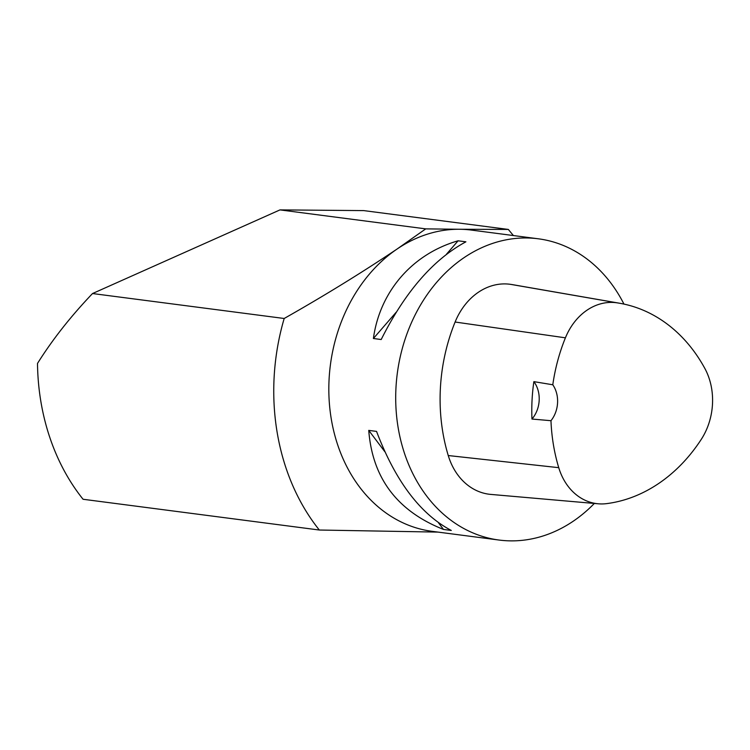 <?xml version="1.0" encoding="UTF-8"?>
<svg xmlns="http://www.w3.org/2000/svg" width="750" height="750" viewBox="0 0 750 750"><rect width="100%" height="100%" fill="white"/><g stroke="black" fill="none" stroke-linecap="round" stroke-linejoin="round"><path stroke-width="1.12" d="M92.522 293.541C70.744 316.35 52.406 339.647 37.5 363.431A208.866 168.328 97.4 0 0 83.072 499.266L319.331 530.025A208.866 168.328 -82.6 0 1 284.184 318.488L92.522 293.541L279.984 209.897L363.703 210.6L508.331 229.434L459.459 229.266A151.903 122.419 97.4 0 0 397.069 249.037L425.738 228.872L459.459 229.266A151.903 122.419 -82.6 0 1 471.403 230.081L538.284 238.791A151.903 122.419 -82.6 0 1 623.953 304.088M594.338 503.447A151.903 122.419 -82.6 0 1 499.059 540.047A151.903 122.419 -82.6 0 1 396.459 380.991A151.903 122.419 -82.6 0 1 526.341 237.966A151.903 122.419 -82.6 0 1 538.284 238.791M284.184 318.488C324.037 295.903 361.669 272.747 397.069 249.037A151.903 122.419 97.4 0 0 330.216 411.713A151.903 122.419 97.4 0 0 432.178 531.337L499.059 540.047M458.1 240.797L465.9 241.819C433.256 259.434 405.019 292.003 381.197 339.525L373.397 338.503C379.838 291.478 412.369 253.95 458.1 240.797L446.475 254.213M368.747 430.387L376.547 431.4C395.438 481.144 420.347 514.153 451.284 530.447L443.484 529.434C397.312 511.153 372.403 478.144 368.747 430.387L384.825 451.697M598.266 503.794L490.791 494.409A64.556 52.031 -82.6 0 1 448.247 455.541A167.091 134.662 -82.6 0 1 455.109 322.022A64.556 52.031 -82.6 0 1 510.553 284.344A167.091 134.662 -82.6 0 1 513.431 284.803L619.716 303.263A162.506 130.969 -82.6 0 1 704.822 368.4A59.981 48.338 -82.6 0 1 701.278 439.35A162.506 130.969 -82.6 0 1 606.703 503.616A59.981 48.338 -82.6 0 1 598.266 503.794A59.981 48.338 -82.6 0 1 558.741 467.672A162.506 130.969 -82.6 0 1 550.969 420.703L531.966 419.044A163.294 131.606 97.4 0 1 533.869 381.637A26.578 21.422 -82.6 0 1 531.966 419.044M533.869 381.637L552.797 384.778A162.506 130.969 -82.6 0 1 565.416 337.819A59.981 48.338 -82.6 0 1 616.931 302.812A162.506 130.969 -82.6 0 1 619.716 303.263M552.797 384.778A26.578 21.422 -82.6 0 1 550.969 420.703M396.216 312.188L373.397 338.503M438.459 522.778L443.484 529.434M425.738 228.872L279.984 209.897M508.331 229.434L513.384 235.547M319.331 530.025L438.084 532.106M616.931 302.812L510.553 284.344M558.741 467.672L448.247 455.541M565.416 337.819L455.109 322.022"/></g></svg>
